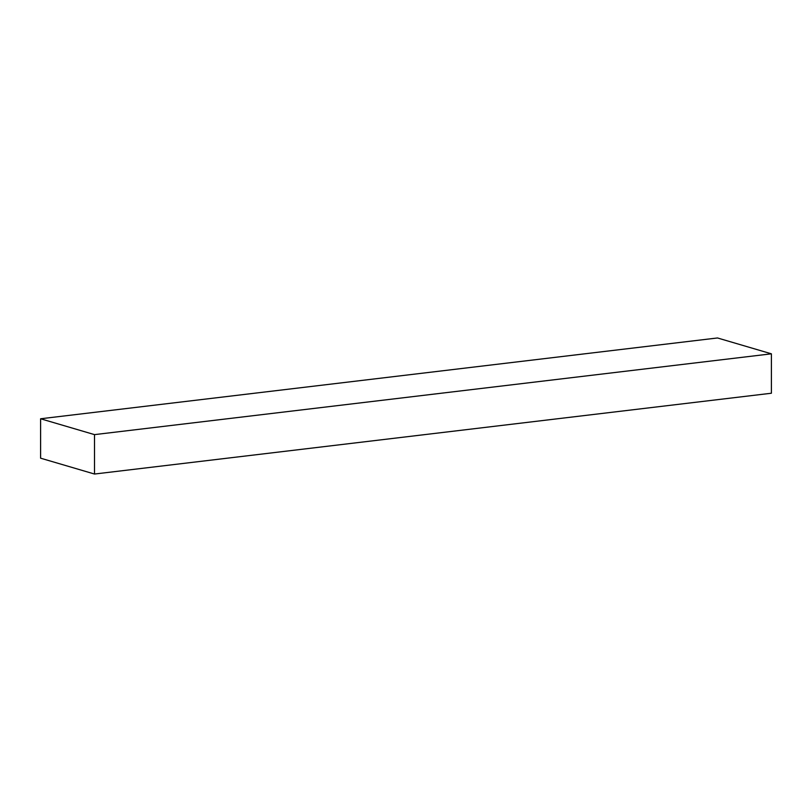 <?xml version="1.0" encoding="UTF-8"?>
<svg xmlns="http://www.w3.org/2000/svg" width="812" height="812" viewBox="0 0 812 812"><rect width="100%" height="100%" fill="white"/><g stroke="black" fill="none" stroke-linecap="round" stroke-linejoin="round"><path stroke-width="1.22" d="M40.6 418.769L717.493 337.965L771.4 353.819L94.507 434.623L40.6 418.769L40.6 458.181L94.507 474.035L94.507 434.623L771.4 353.819L771.4 393.231L94.507 474.035L771.4 393.231L771.4 353.819L717.493 337.965L40.6 418.769L94.507 434.623L94.507 474.035L40.6 458.181L40.6 418.769"/></g></svg>
